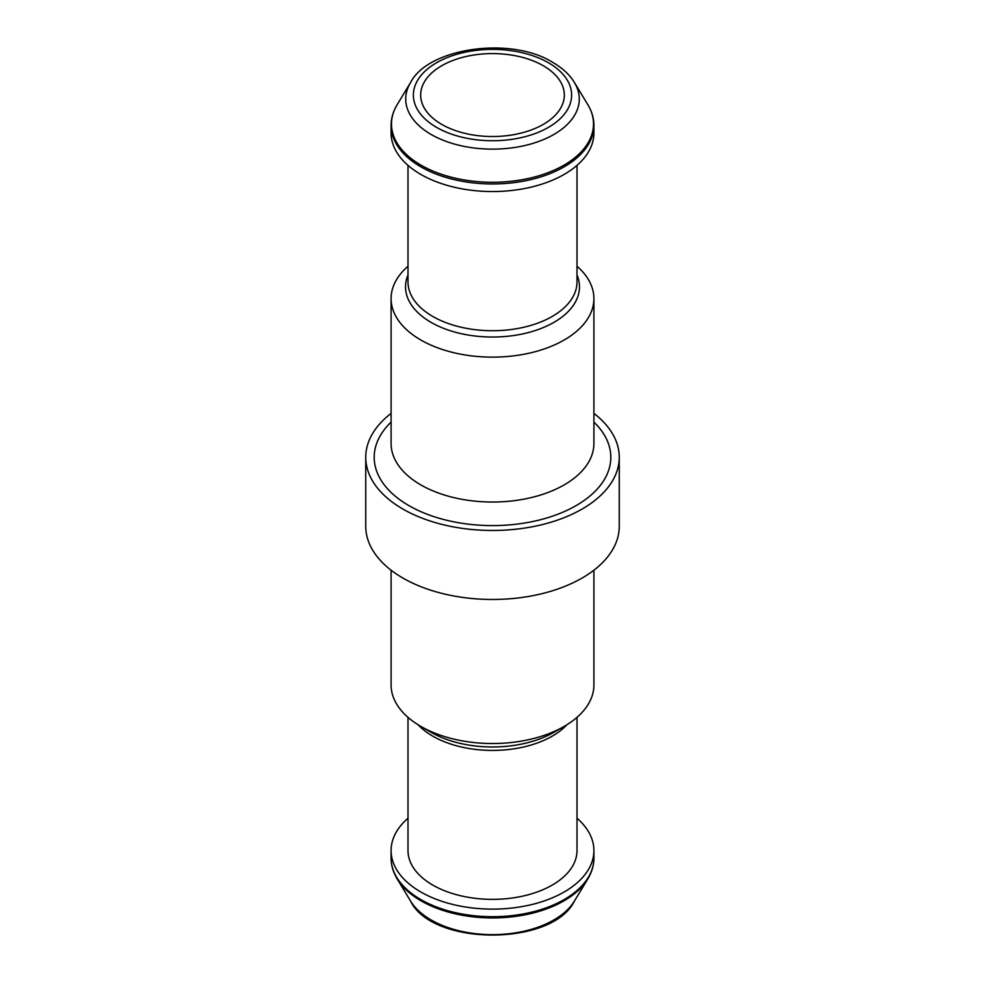 <?xml version="1.0" encoding="UTF-8"?>
<svg xmlns="http://www.w3.org/2000/svg" width="985" height="985" viewBox="0 0 985 985"><rect width="100%" height="100%" fill="white"/><g stroke="black" fill="none" stroke-linecap="round" stroke-linejoin="round"><path stroke-width="1.48" d="M543.289 65.736A71.831 41.468 180 0 1 564.331 95.052A71.831 41.468 180 0 1 492.5 136.521A71.831 41.468 180 0 1 420.669 95.052A71.831 41.468 180 0 1 465.019 56.748A71.831 41.468 180 0 1 543.289 65.736M577.001 818.215A101.406 58.546 180 0 1 593.906 850.572A101.406 58.546 180 0 1 492.5 909.118A101.406 58.546 180 0 1 391.094 850.572A101.406 58.546 180 0 1 407.999 818.215M577.001 717.339L577.001 850.572A84.501 48.782 180 0 1 492.5 899.354A84.501 48.782 180 0 1 407.999 850.572L407.999 717.339M593.906 570.192L593.906 684.981A101.406 58.546 180 0 1 564.208 726.376A101.406 58.546 180 0 1 420.792 726.376A101.406 58.546 180 0 1 391.094 684.981L391.094 570.192M593.906 413.38A126.757 73.185 180 0 1 619.257 457.286L619.257 526.285A126.757 73.185 180 0 1 492.5 599.471A126.757 73.185 180 0 1 365.743 526.285L365.743 457.286A126.757 73.185 180 0 1 391.094 413.38M619.257 457.286A126.757 73.185 180 0 1 492.5 530.472A126.757 73.185 180 0 1 365.743 457.286M577.001 266.233A101.406 58.546 180 0 1 593.906 298.603A101.406 58.546 180 0 1 492.5 357.136A101.406 58.546 180 0 1 391.094 298.603A101.406 58.546 180 0 1 407.999 266.233M593.906 133A101.406 58.546 180 0 1 492.5 191.546A101.406 58.546 180 0 1 391.094 133L391.094 125.415A101.406 58.546 180 0 0 492.5 183.961A101.406 58.546 180 0 0 593.906 125.415L593.906 133M548.448 62.757A79.12 45.679 180 0 1 512.976 139.18A79.12 45.679 180 0 1 416.076 83.232A79.12 45.679 180 0 1 548.448 62.757M410.573 82.518C428.044 47.933 510.722 35.928 552.671 62.338C562.521 68.088 569.773 74.811 574.427 82.518A86.779 50.1 180 0 1 492.5 149.141A86.779 50.1 180 0 1 410.573 82.518L397.14 104.73C393.089 111.502 391.082 118.397 391.094 125.415M574.427 901.053A86.779 50.1 180 0 1 492.5 934.642A86.779 50.1 180 0 1 410.573 901.053L397.14 878.854A101.012 58.312 180 0 0 492.5 917.934A101.012 58.312 180 0 0 587.86 878.854L574.427 901.053C552.683 946.376 432.316 946.376 410.573 901.053M593.906 850.572L593.906 858.157A101.406 58.546 180 0 1 492.5 916.703A101.406 58.546 180 0 1 391.094 858.157C391.082 865.175 393.089 872.07 397.14 878.854M566.929 724.738A84.501 48.782 180 0 1 492.5 750.422A84.501 48.782 180 0 1 418.071 724.738M564.208 726.376L554.001 732.261A86.975 50.21 180 0 1 430.999 732.261L420.792 726.376M593.906 422.109A118.298 68.297 180 0 1 569.071 509.356A118.298 68.297 180 0 1 415.929 509.356A118.298 68.297 180 0 1 391.094 422.109M593.906 298.603L593.906 443.496A101.406 58.546 180 0 1 492.5 502.03A101.406 58.546 180 0 1 391.094 443.496L391.094 298.603M577.001 274.926A86.975 50.21 180 0 1 492.5 337.03A86.975 50.21 180 0 1 407.999 274.926M577.001 165.369L577.001 281.944A84.501 48.782 180 0 1 492.5 330.726A84.501 48.782 180 0 1 407.999 281.944L407.999 165.369M574.427 82.518L587.86 104.73A101.012 58.312 180 0 1 492.5 182.274A101.012 58.312 180 0 1 397.14 104.73M593.906 858.157C593.918 865.175 591.911 872.07 587.86 878.854M391.094 850.572L391.094 858.157M587.86 104.73C591.911 111.502 593.918 118.397 593.906 125.415"/></g></svg>
